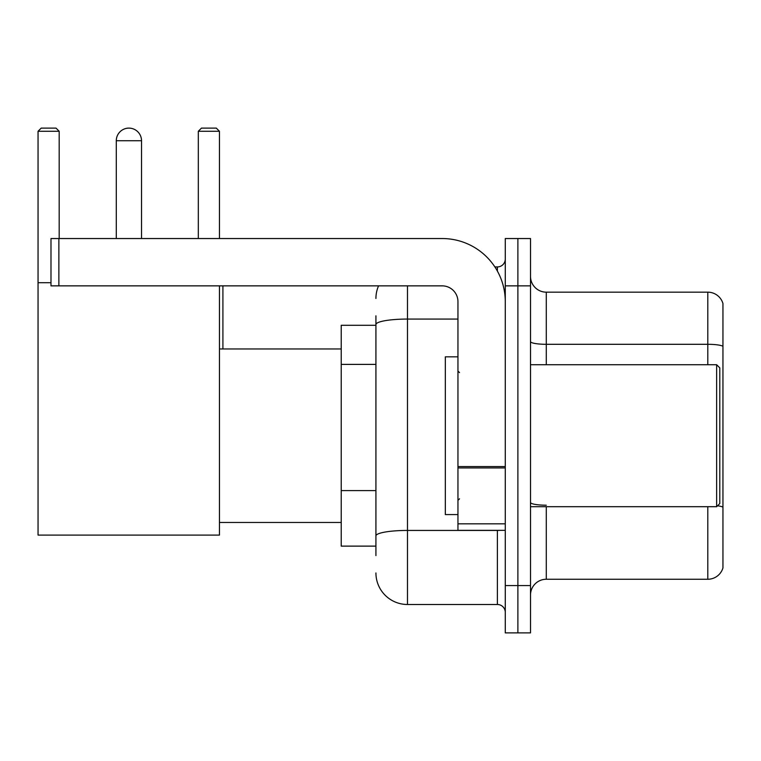 <?xml version="1.0" encoding="UTF-8"?>
<svg xmlns="http://www.w3.org/2000/svg" width="761" height="761" viewBox="0 0 761 761"><rect width="100%" height="100%" fill="white"/><g stroke="black" fill="none" stroke-linecap="round" stroke-linejoin="round"><path stroke-width="1.14" d="M375.924 325.289L341.223 325.289L341.223 546.122L375.924 546.122M375.924 555.587L375.924 315.825M505.275 585.561L505.275 632.886L517.889 632.886L517.889 585.561L517.889 632.886L530.512 632.886L530.512 585.561L517.889 585.561L517.889 285.86L517.889 585.561L505.275 585.561L505.275 285.86L517.889 285.86L517.889 238.535L517.889 285.86L530.512 285.86L530.512 585.561M530.512 285.86L530.512 238.535L505.275 238.535L505.275 285.86M407.477 285.86L407.477 604.491L497.38 604.491L497.38 530.35M494.869 266.93L497.38 266.93A7.886 7.886 0 0 0 505.275 259.044M375.924 354.93L375.924 324.547A31.543 5.479 180 0 1 407.477 319.068L457.951 319.068M505.275 612.377A7.886 7.886 0 0 0 497.38 604.491M375.924 298.474A31.543 31.543 0 0 1 378.559 285.86M407.477 604.491A31.543 31.543 0 0 1 375.924 572.938M530.512 595.026A15.772 15.772 0 0 1 546.284 579.254L707.806 579.254L707.806 506.693M722.95 303.525A15.772 15.772 0 0 0 707.806 292.167A15.772 15.772 0 0 1 722.95 303.525L722.95 567.896A15.772 15.772 0 0 1 707.806 579.254M722.95 346.274A15.772 2.74 180 0 0 707.806 344.305L707.806 292.167L546.284 292.167A15.772 15.772 0 0 1 530.512 276.395A15.772 15.772 0 0 0 546.284 292.167L546.284 364.728M116.29 140.737A12.623 12.623 0 0 1 128.904 128.114A12.623 12.623 0 0 1 141.527 140.737L116.29 140.737L116.29 238.535M141.527 238.535L141.527 140.737M219.453 285.86L219.453 535.088L38.05 535.088L38.05 131.273L41.208 128.114L56.029 128.114L59.187 131.273L38.05 131.273M59.187 238.535L59.187 131.273M38.05 282.702L50.987 282.702M219.453 131.273L198.317 131.273L201.465 128.114L216.295 128.114L219.453 131.273L219.453 238.535M198.317 131.273L198.317 238.535M125.765 128.514A10.254 10.254 0 0 1 128.59 128.114A10.254 10.254 0 0 1 128.742 128.124M505.275 530.35L457.951 530.35L457.951 466.569L505.275 466.569M505.275 301.632A63.096 63.096 0 0 0 442.179 238.535L58.873 238.535L58.873 285.86L442.179 285.86A15.772 15.772 0 0 1 457.951 301.632L457.951 466.569M58.873 285.86L50.987 285.86L50.987 238.535L58.873 238.535M716.643 364.728L719.792 367.877L719.792 503.535L716.643 506.693L716.643 364.728L530.512 364.728M457.951 356.842L445.328 356.842L445.328 514.579L457.951 514.579M375.924 364.395L341.223 364.395M375.924 490.588L341.223 490.588M500.12 530.35A7.886 1.37 0 0 1 497.38 530.436L407.477 530.436A31.543 5.479 180 0 0 375.924 535.915M497.38 271.087L497.38 266.93M546.284 506.693L546.284 579.254M707.806 364.728L707.806 344.305L546.284 344.305A15.772 2.74 0 0 1 530.512 341.565M722.95 507.168A15.772 2.74 180 0 0 717.547 505.78M546.284 505.199A15.772 2.74 -0 0 1 530.512 502.46M505.275 467.939L457.951 467.939M457.951 523.834L505.275 523.834M219.453 522.465L341.223 522.465M219.453 348.957L341.223 348.957M222.916 348.957L222.916 285.86M530.512 506.693L716.643 506.693M459.53 372.614L457.951 371.035M459.53 498.807L457.951 500.377"/></g></svg>
